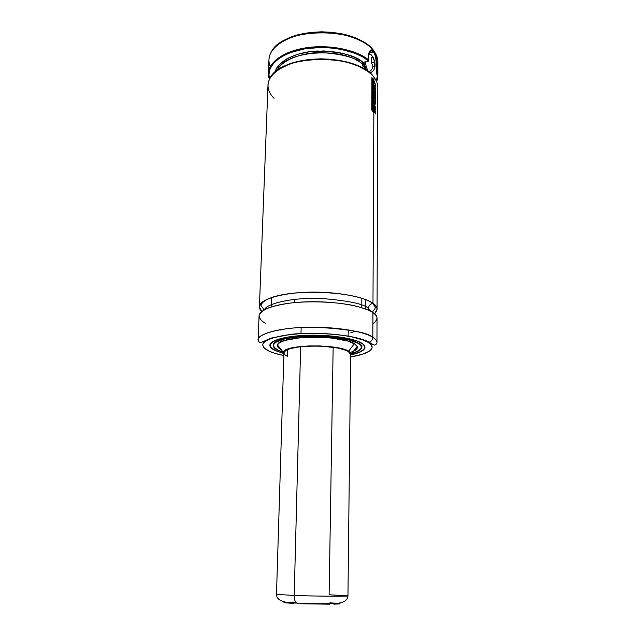 <?xml version="1.0" encoding="UTF-8"?>
<svg xmlns="http://www.w3.org/2000/svg" width="636" height="636" viewBox="0 0 636 636"><rect width="100%" height="100%" fill="white"/><g stroke="black" fill="none" stroke-linecap="round" stroke-linejoin="round"><path stroke-width="0.95" d="M372.982 303.364C377.657 306.131 378.182 309.637 374.54 313.898L377.061 309.319C377.069 307.307 375.701 305.328 372.982 303.364L373.849 110.529L372.982 303.364C368.133 298.944 342.597 290.803 303.173 292.393C282.161 293.641 266.667 298.069 261.706 302.633C258.947 306.059 258.955 309.024 261.746 311.537L259.409 306.854C259.432 299.715 279.546 293.124 307.053 292.226C334.52 291.272 363.379 296.344 372.982 303.364M371.822 311.934L368.467 308.46C368.697 305.821 370.072 304.143 372.585 303.42C370.072 304.143 368.697 305.821 368.467 308.46C364.412 304.04 348.639 300.693 321.148 298.443C292.274 297.227 266.126 303.793 264.536 309.684C266.126 303.793 292.274 297.227 321.148 298.443C348.639 300.693 364.412 304.04 368.467 308.46L368.872 310.384L368.467 308.46L371.822 311.934M371.376 50.57L369.142 52.279M371.71 50.602L373.594 51.953L368.904 52.995L373.594 51.953L375.256 55.809L376.146 61.143L376.266 70.97L377.275 76.145L376.361 81.122C377.577 77.799 377.577 74.428 376.377 71.001L377.053 70.819L377.832 75.589L376.552 81.543C378.062 78.045 378.229 74.468 377.053 70.819L376.266 70.97C376.695 66.541 376.401 55.674 373.594 51.953C372.338 50.363 371.066 50.172 369.794 51.365L372.283 50.793M362.965 62.36L368.753 61.088L362.56 62.551L362.965 62.36L360.238 60.452L353.791 57.049L346.191 54.291L337.716 52.311L324.058 50.936L310.32 51.603L297.688 54.243L287.21 58.592L279.689 64.244L276.588 68.497L275.277 72.059C276.31 62.884 294.086 51.89 317.205 51.015C340.546 51.699 355.802 55.483 362.965 62.36M362.274 62.916L362.162 63.369L362.274 62.916M362.21 63.846L362.162 63.369L362.21 63.846C341.866 46.046 283.537 50.999 277.216 70.532C280.389 61.597 299.548 52.51 320.735 52.549C341.945 53.829 355.77 57.598 362.21 63.846L362.663 65.309L362.21 63.846M363.172 66.716L362.663 65.309L363.172 66.716M364.15 68.974L363.736 68.076L364.15 68.974M377.832 75.589L377.871 61.915C377.879 58.321 376.631 54.799 374.119 51.341L375.645 53.718C377.967 57.987 378.468 62.241 377.164 66.47L376.425 68.418M377.164 66.224L377.053 70.819C377.697 63.711 376.719 57.224 374.119 51.349L375.844 55.245L377.156 66.192M377.061 309.319L377.792 87.41C377.8 83.968 376.536 80.589 374 77.274L376.075 80.534M274.076 98.326C267.74 91.974 266.373 85.303 269.974 78.308C280.222 53.949 358.473 52.987 374 77.274L373.984 81.09L374 77.274C365.064 65.428 338.296 57.288 312.745 59.347C287.154 61.326 268.225 72.87 267.979 85.113L259.409 306.854M373.976 82.839L373.968 83.356L373.976 82.839M373.96 85.073L373.96 85.542L373.96 85.073M373.944 89.477L373.928 93.452L373.944 89.477M373.92 95.297L373.912 96.895L373.92 95.297M373.904 98.739L373.896 99.343L373.904 98.739M373.889 101.498L373.889 102.356L373.889 101.498M373.881 104.232L373.865 106.204L373.881 104.232M373.857 108.239L373.857 108.684L373.857 108.239M372.887 324.034C378.309 319.431 378.325 315.639 372.935 312.65C363.315 305.844 334.369 300.915 306.822 301.822C279.228 302.672 259.067 309.04 259.059 315.949L258.129 340.069C258.113 333.765 278.401 327.993 306.202 327.27C333.956 326.499 363.132 331.054 372.823 337.287C372.656 339.719 371.448 341.365 369.214 342.224C371.448 341.365 372.656 339.719 372.823 337.287C368.125 332.533 349.077 329.17 315.695 327.198C280.842 326.626 256.173 334.464 258.129 340.069C259.003 342.367 260.029 343.162 261.213 342.462L270.745 338.201L291.566 334.242C319.829 331.213 357.535 335.474 369.15 342.248C372.982 344.601 374.97 345.507 375.113 344.95C376.496 344.1 377.108 343.297 376.957 342.558C376.743 340.514 375.359 338.757 372.823 337.287L372.935 312.65L372.823 337.287C375.582 339.028 376.957 340.785 376.957 342.558L377.037 318.421C377.037 316.482 375.669 314.558 372.935 312.65C369.858 310.368 363.347 307.999 353.409 305.542C338.996 302.394 314.264 300.613 292.011 302.839C281.653 304.239 273.385 306.091 267.2 308.404C262.501 310.805 259.798 313.158 259.106 315.472C259.44 318.763 261.69 321.434 265.856 323.462M265.204 341.294L265.236 340.427M368.268 342.414C374.684 345.73 375.661 352.853 350.595 356.939L362.671 354.212L369.548 351.064L371.798 348.687L372.155 347.447L371.281 344.919L368.268 342.414L369.214 342.224L368.268 342.414L363.172 340.029L351.986 336.921L342.581 335.299L326.514 333.733L309.533 333.351L298.562 333.789L283.815 335.403L272.367 338.01L267.056 340.157L263.002 343.758L262.716 345.006L263.725 347.51L268.941 351.088C265.101 349.395 263.042 347.192 262.771 344.474C263.431 340.769 273.464 336.269 293.355 334.202C313.922 332.437 336.746 333.948 350.102 336.547C359.316 338.575 365.374 340.53 368.268 342.414M283.855 355.54C276.779 354.029 271.81 352.543 268.941 351.088L274.625 353.234L283.855 355.54M275.142 350.547C271.62 348.87 269.863 347.113 269.871 345.276C269.863 340.316 286.089 335.832 308.142 335.252C330.156 334.647 353.473 338.137 361.494 343.003C363.84 344.41 365.008 345.833 365 347.272C364.698 350.325 360.111 352.821 351.255 354.777L359.268 352.416L363.999 349.498L365 347.367L364.818 346.27L363.061 344.084L357.027 340.952L347.296 338.273L325.266 335.53L301.138 335.57L288.378 336.961L278.417 339.195L272.105 342.057L270.157 344.163L270.054 346.342L271.747 348.488L275.142 350.547L283.298 353.354L275.142 350.547M351 336.722L347.677 335.951M360.58 349.506L360.095 349.736M363.538 344.497L364.881 347.153L363.538 344.497M361.272 343.027C366.193 345.69 368.109 350.897 351.279 354.697L359.062 352.384L363.768 349.49L364.762 347.367L364.579 346.278L362.83 344.092L356.82 340.983L347.137 338.32L325.227 335.593L301.226 335.633L288.529 337.008L278.624 339.234L273.989 341.079L270.387 344.179L270.109 345.261L270.912 347.423L275.348 350.523C267.613 347.701 264.862 339.441 296.75 335.983C330.41 333.256 357.639 339.664 361.272 343.027M283.274 353.274L275.348 350.523L283.274 353.274M363.458 349.8L364.881 347.153C364.841 345.865 363.641 344.489 361.288 343.019L361.296 343.019C353.274 338.169 330.012 334.695 308.078 335.315C286.073 335.824 270.069 340.554 269.998 345.165L271.31 347.868M360.302 344.696L361.542 347.161L360.207 349.625L361.542 347.161C361.622 349.649 358.211 351.827 351.303 353.68C362.544 349.617 364.897 346.151 358.346 343.281L358.346 343.281C354.904 340.141 329.512 334.194 298.157 336.722C268.416 339.926 270.833 347.646 278.043 350.293L283.298 352.257M351.295 353.688L358.227 351.175L361.423 348.337L361.479 346.31L360.866 345.292L358.346 343.281L351.509 340.491L341.468 338.209L320.178 336.15L298.157 336.722L290.493 337.676L281.223 339.743L276.883 341.46L273.488 344.354L273.21 345.364L273.933 347.383L278.043 350.293C273.981 347.407 272.407 345.936 273.337 345.865L274.561 347.836L273.329 345.316L274.673 342.907M273.472 344.561L273.448 345.435C273.44 347.121 275.038 348.735 278.25 350.269L283.211 352.153L278.25 350.269L274.164 347.383L273.448 345.372L273.726 344.37L275.555 342.422L284.157 339.028L298.268 336.786L315.647 336.11L333.344 337.144L348.305 339.696L358.124 343.297C360.326 344.609 361.431 345.936 361.423 347.28C361.24 349.744 357.893 351.843 351.39 353.576L351.517 353.544M279.101 348.361L280.42 348.91M354.037 350.547L355.651 349.967M353.417 351.239C356.391 349.856 357.702 348.353 357.345 346.715L354.355 343.631L348.663 351.167L351.271 353.711L350.611 355.778L351.167 353.425L348.663 351.167L354.355 343.631C340.864 334.393 277.654 335.705 277.542 345.046C277.121 346.66 278.361 348.226 281.279 349.728M287.44 356.311L287.639 349.506L287.44 356.311C285.103 355.198 283.934 354.037 283.942 352.829C281.986 345.03 336.118 343.543 347.995 351.223L350.627 354.228L349.951 352.686L346.548 350.515L337.978 348.051L322.69 346.223L309.247 346.079L299.93 346.771L290.159 348.623L285.651 350.539L283.942 352.821M348.178 336.054L348.25 329.877M361.773 307.705L361.844 298.26L361.773 307.705M364.547 42.811L352.622 36.896L342.995 34.09L332.501 32.364L321.601 31.8L310.789 32.436L300.542 34.225L291.304 37.079L283.473 40.863M355.763 331.3L350.865 332.636M279.776 329.71L280.762 330.06M283.895 354.387L283.314 353.425L283.481 351.915L287.726 349.124L296.702 346.994L309.072 345.905L319.375 345.897L332.636 346.978L341.015 348.488L348.663 351.167C337.024 343.599 283.696 344.617 283.314 352.288L283.895 354.387M273.448 345.435C270.697 334.806 342.891 332.755 358.124 343.297L360.628 345.3L361.24 346.318L361.184 348.329L359.467 350.245L354.021 352.805M356.629 349.085L357.233 346.366L355.699 344.529L348.146 341.111L331.833 338.066L315.822 337.128L300.081 337.732L284.785 340.443L279.419 342.828L277.725 344.593L277.574 346.421L280.182 349.116M350.762 352.272L352.726 351.541M354.371 350.762L355.683 349.943M274.195 347.693L274.673 347.948M270.022 344.497L271.445 342.565M367.521 71.208C348.385 55.817 298.674 54.776 278.918 69.356L289.738 63.95L299.254 61.159L309.812 59.418L320.957 58.814L332.199 59.371L348.123 62.336L357.424 65.572L367.521 71.208M370.804 72.989L371.042 74.07L370.804 72.989M270.3 66.597C268.161 61.557 268.567 56.532 271.524 51.54C283.362 26.823 359.038 26.553 374.119 51.341C372.752 49.64 371.416 49.409 370.12 50.657C368.562 52.47 368.141 55.594 368.864 60.03L368.785 61.024C355.572 50.005 326.578 44.615 302.959 49.179C279.26 53.663 265.61 66.804 269.664 78.888L268.956 74.929L269.696 69.817L272.295 64.848L276.724 60.189L282.877 56.04L290.549 52.565L304.318 48.932L319.757 47.501L330.307 47.859L340.57 49.25L354.546 53.13L362.417 56.755L368.753 61.088L368.864 60.03C355.127 48.877 325.346 43.653 301.551 48.606C277.678 53.48 264.56 67.09 269.457 79.301L268.432 73.299C268.742 61.803 284.586 50.769 307.395 47.613C330.163 44.417 356.232 49.847 368.864 60.03L368.57 54.799L369.747 51.118L371.861 49.862L374.119 51.349C365.263 38.995 338.726 30.536 313.389 32.714C288.021 34.797 269.235 46.865 268.956 59.633L268.432 73.299M365.764 43.661C346.906 28.89 301.281 27.936 281.82 41.904M373.157 84.063L373.149 85.876L373.976 87.386L373.984 85.582L373.157 84.063L373.149 85.876L375.526 90.789L375.534 88.905L375.526 90.789L373.157 84.063M373.737 83.181L374.35 86.305L373.737 83.181M373.173 79.603L373.165 81.344L373.992 82.879L374 81.13L373.173 79.603L373.165 81.344L374.413 83.721L373.173 79.603M375.534 88.905L374.636 85.542L375.542 86.377L375.55 84.556L375.542 86.377L374.636 85.542L375.534 88.905M375.55 84.556L374 81.13L375.55 84.556M373.078 99.375L373.07 101.585L373.912 101.498L373.92 99.343L373.078 99.375L373.07 101.585L374.175 101.474L375.145 104.344L375.479 102.897L375.526 91.091L373.141 86.17L373.117 90.749L373.769 91.91L373.976 87.696L373.141 86.17L373.117 90.749L373.769 91.91L373.785 89.167L374.771 93.738L374.779 91.194L374.771 93.738L374.207 92.562L373.976 87.696L375.526 91.091L375.479 102.897L374.978 104.129L373.912 101.498L373.92 99.343L373.078 99.375M373.094 95.432L373.086 97.268L373.92 98.779L373.928 96.934L373.094 95.432L373.086 97.268L374.008 99.343L373.928 96.934L373.094 95.432M373.109 91.974L373.101 93.818L373.936 95.336L373.944 93.492L373.109 91.974L373.101 93.818L375.002 97.539L374.994 99.129L373.928 96.934L374.994 99.129L375.002 97.539L373.109 91.974M375.009 100.981L374.564 100.051L374.914 102.102L374.564 100.051L375.009 100.981M374.779 91.194L375.009 95.702L373.944 93.492L375.009 95.702L374.779 91.194M373.881 108.295L373.904 102.372L373.308 102.221L373.181 105.807L373.881 108.295L375.009 110.346L375.494 108.661L374.596 103.589L373.722 102.213L373.014 103.278L373.881 108.295L375.256 110.378L375.431 107.349L373.904 102.372L373.889 106.268L374.843 108.215L375.017 107.73L373.896 104.256L375.017 107.73L373.889 106.268L373.881 108.295M373.674 113.001L373.881 108.724L373.038 107.23L373.022 111.864L373.674 113.001L373.022 111.864L373.038 107.23L375.439 113.924L375.447 112.071L373.881 108.724L375.447 112.071L375.439 113.924L373.69 110.235L373.674 113.001M372.831 78.936L371.917 77.576L371.75 109.933L372.672 111.26L372.831 78.936L372.672 111.26L371.75 109.933L371.917 77.576L372.831 78.936M333.153 347.24L329.122 594.763L347.956 595.876C348.027 596.679 303.881 595.932 294.206 595.463C294.19 599.009 294.937 601.529 296.44 603.008L297.958 603.612L296.44 603.008C294.937 601.529 294.19 599.009 294.206 595.463C316.895 596.274 349.283 596.504 347.956 595.876C347.566 600.877 342.82 603.413 333.725 603.5C322.221 603.914 309.812 603.771 296.495 603.055C283.155 603.039 276.485 600.145 276.493 594.382L294.206 595.463L300.653 346.692L294.206 595.463L276.493 594.382L283.99 351.255M301.154 327.453L301.003 333.169L301.154 327.453M294.42 300.534L294.365 302.601L294.42 300.534M295.032 602.085L287.87 602.189M285.548 602.292L283.958 602.594L284.777 602.785L293.387 603.405M303.118 603.787L329.869 604.192M333.844 604.152L339.036 603.954L340.077 603.803L338.909 603.437M336.786 603.238L329.925 602.833M371.345 57.518L372.998 57.415L370.939 54.473L372.998 57.415L374.612 61.875L374.596 66.454L372.95 66.605L371.321 62.129L371.345 57.518L371.321 62.129L372.95 66.605C372.394 69.093 370.971 70.85 368.689 71.868C370.971 70.85 372.394 69.093 372.95 66.605L374.596 66.454L374.612 61.875L371.504 62.551L374.612 61.875L372.998 57.415L371.345 57.518M365.271 61.851C365.946 66.279 367.083 69.618 368.689 71.868L370.343 73.053L368.689 71.868C367.083 69.618 365.946 66.279 365.271 61.851M364.786 67.853L365.78 69.396L363.092 62.328L364.786 67.853M368.8 54.028L370.939 54.473M366.646 70.58L365.04 67.265L363.879 62.153M358.974 59.681L358.958 61.597M356.693 60.285L357.13 58.655M362.719 62.447L364.945 68.155L363.744 66.16L365.78 69.396M372.545 312.387C373.483 309.438 374.103 310.797 375.542 307.395L372.617 303.412C355.929 289.539 269.688 287.17 261.006 304.994C261.682 307.745 262.779 306.743 263.797 310.114M364.889 346.485L364.881 347.153M361.431 346.405L361.423 347.28M357.345 346.715L351.271 353.711M271.214 306.918L271.548 297.513M365.263 308.889L365.326 299.484M277.542 345.046L283.314 352.288M370.112 50.665L369.786 51.365M350.643 352.646L347.956 595.876M370.907 54.458L368.816 53.344M372.768 56.572C375.677 62.439 376.862 70.262 369.937 72.949L369.77 72.949M366.264 70.326L363.776 62.177"/></g></svg>
